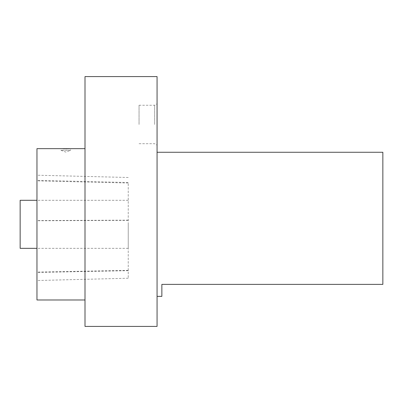 <?xml version="1.0" encoding="UTF-8"?>
<svg xmlns="http://www.w3.org/2000/svg" width="403" height="403" viewBox="0 0 403 403"><rect width="100%" height="100%" fill="white"/><g stroke="black" fill="none" stroke-linecap="round" stroke-linejoin="round"><path stroke-width="0.3" stroke-dasharray="2.02 1.51" d="M85.003 224.32L85.003 299.983L85.003 224.32M85.003 326.405L85.003 76.595M157.064 76.595L157.064 326.405M157.064 224.32L157.064 152.269L157.064 224.32M382.85 152.269L382.85 284.382L161.865 284.382L161.865 296.366M157.064 124.472L157.064 103.853L157.064 124.472M139.05 124.472L139.05 105.238L139.05 124.472M154.661 124.472L154.661 105.238L154.661 124.472M36.965 148.657L36.965 299.983M62.954 148.757L60.984 148.657L60.984 150.339L65.79 152.087L70.59 150.339L60.984 150.339L70.59 150.339L70.59 148.657L69.885 148.697M69.044 148.737L68.389 148.762M67.639 148.788L66.868 148.803M66.047 148.808L65.226 148.808M64.43 148.798L63.649 148.778M36.965 180.348L36.965 280.523L36.965 175.199L36.965 180.348L128.24 182.504L128.24 278.231L128.24 182.504M128.24 224.32L128.24 248.339L128.24 224.32M128.24 200.301L36.965 200.301M20.15 200.301L20.15 248.339M128.24 220.164L36.965 220.567M128.24 270.665L36.965 272.443M128.24 270.358L36.965 272.111M128.24 220.37L36.965 220.763M128.24 183.017L36.965 180.876M139.05 143.705L154.661 143.705L157.064 145.09M139.05 105.238L154.661 105.238L157.064 103.853M128.24 278.231L36.965 280.523M128.24 177.491L36.965 175.199M128.24 248.339L36.965 248.339"/><path stroke-width="0.6" d="M157.064 326.405L157.064 76.595L85.003 76.595L85.003 326.405L157.064 326.405L85.003 326.405M157.064 296.366L161.865 296.366L161.865 284.382L382.85 284.382L382.85 152.269L157.064 152.269M85.003 299.983L36.965 299.983L36.965 148.657L85.003 148.657M69.885 148.697L69.044 148.737M68.389 148.762L67.639 148.788M66.868 148.803L66.047 148.808M65.226 148.808L64.43 148.798M63.649 148.778L62.954 148.757M36.965 200.301L20.15 200.301L20.15 248.339L36.965 248.339"/></g></svg>
